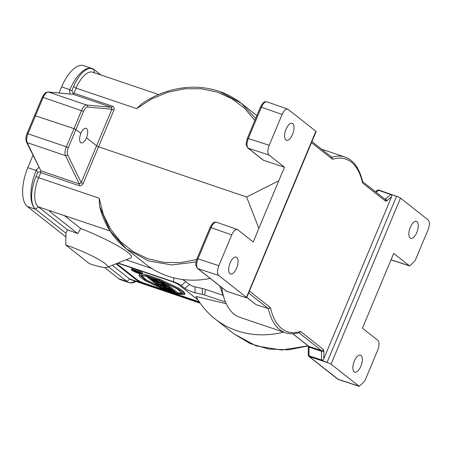 <?xml version="1.0" encoding="UTF-8"?>
<svg xmlns="http://www.w3.org/2000/svg" width="452" height="452" viewBox="0 0 452 452"><rect width="100%" height="100%" fill="white"/><g stroke="black" fill="none" stroke-linecap="round" stroke-linejoin="round"><path stroke-width="0.68" d="M218.847 265.697L197.965 258.804C196.258 263.459 196.208 266.714 197.812 268.573L226.548 291.263L246.295 297.732L246.408 297.348L218.695 275.466C217.084 273.607 217.135 270.352 218.847 265.697L231.735 234.893C233.797 230.514 235.82 228.819 237.803 229.797L253.227 241.984L258.866 228.356L246.617 197.004L98.689 146.849L96.717 145.911L86.501 137.849C84.513 141.984 82.575 143.589 80.699 142.662C79.173 140.9 79.241 137.82 80.897 133.419C82.818 129.261 84.716 127.645 86.592 128.571C88.123 130.334 88.095 133.425 86.501 137.849M245.741 297.552L246.295 297.732L315.88 131.266L315.773 131.634L315.88 131.266L288.173 109.384C286.189 108.407 284.167 110.102 282.104 114.48L269.217 145.284L247.413 138.227L260.459 107.034C264.262 100.101 265.482 101.966 266.985 101.847L287.642 109.101M246.741 297.422L255.956 304.597L268.347 308.62L270.488 307.716L249.402 291.065M83.174 183.535C82.174 185.354 80.829 186.066 79.14 185.665A1.627 0.718 108.7 0 0 79.298 183.896L81.202 182.597L83.174 183.535L113.864 110.164C114.452 108.203 113.96 106.87 112.39 106.175A1.627 0.718 108.7 0 1 111.356 107.248L72.947 94.225L69.501 93.948M79.14 185.665L40.731 172.641L38.635 177.704A24.408 10.786 108.7 0 0 38.262 206.813L35.623 209.31A32.544 14.379 -71.3 0 1 36.126 170.466L36.403 169.794L37.685 172.393L40.838 171.596L40.883 170.867L79.298 183.896L65.512 155.646C64.636 153.426 64.913 150.482 66.342 146.815L68.314 147.753L83.535 111.373C84.795 108.536 86.157 107.096 87.62 107.051L111.893 109.226L113.864 110.164M196.665 259.64L179.941 262.691L163.336 262.341L147.505 258.595L133.057 251.6L120.56 241.634L110.503 229.074L103.288 214.417L99.174 198.236L99.593 206.287C103.96 223.893 112.938 238.136 126.52 249.007L148.459 260.872L171.788 264.951L196.055 261.985M246.617 197.004L278.765 180.789L284.494 167.234L269.064 155.053C267.454 153.194 267.505 149.94 269.217 145.284M263.267 160.172L284.494 167.234M241.436 103.395C229.198 93.83 215.05 88.49 198.982 87.383C190.806 86.869 182.585 87.558 174.325 89.445C162.833 92.112 152.013 96.869 141.871 103.723L136.657 108.638L151.578 98.948L167.726 92.259L184.467 88.818L201.151 88.75L217.129 92.072L231.774 98.655L244.515 108.226L254.86 120.424M158.652 94.553L92.739 72.201A24.408 10.786 108.7 0 0 76.111 88.117L73.981 93.152L112.39 106.175M40.731 172.641L40.838 171.596M37.685 172.393L36.058 176.325A27.662 12.221 108.7 0 0 35.623 209.31L27.329 206.491L65.89 236.944M65.947 233.255L65.766 244.978A32.544 4.531 22.7 0 1 96.575 258.273A32.544 4.531 22.7 0 1 107.079 267.341L130.555 257.985A50.771 7.068 -157.3 0 0 80.665 228.458L77.761 233.639A45.562 6.339 -157.3 0 0 67.404 229.825L65.947 233.255L35.623 209.31M67.404 229.825L38.262 206.813L50.228 210.869L49.426 210.909L49.856 211.604L77.761 233.639M136.086 281.472A32.544 14.379 -71.3 0 1 129.029 282.585L120.735 279.771A32.544 14.379 108.7 0 1 118.746 278.681L104.604 267.516M129.029 282.585A32.544 14.379 -71.3 0 1 127.04 281.494L108.435 266.804M65.766 244.978L89.434 263.663A32.544 4.531 22.7 0 0 107.079 267.341M50.228 210.869L110.073 230.932M126.52 249.001L110.017 230.808L99.593 206.287M126.057 259.776L151.889 268.539M194.959 286.867L202.276 288.449L202.406 294.371L195.089 292.783L194.959 286.867A3.503 0.486 22.7 0 1 193.761 286.523A3.503 0.486 22.7 0 1 189.512 284.506L185.834 281.607A9.515 1.322 -157.3 0 0 182.224 279.455M223.085 295.342L205.53 289.387A9.515 1.322 -157.3 0 0 202.276 288.449M64.026 215.316L80.665 228.458M221.661 287.506A92.75 40.985 108.7 0 0 224.503 299.405A92.75 40.985 108.7 0 0 234.096 314.174A92.75 40.985 108.7 0 0 239.758 317.281L285.376 332.745A92.75 40.985 -71.3 0 1 279.72 329.644A92.75 40.985 -71.3 0 1 268.341 308.62L248.589 293.015M311.479 142.668L332.565 159.313L331.666 157.251M255.691 118.435L241.368 103.338L219.344 91.406M72.947 94.225L73.337 93.903L71.902 90.592L69.619 90.389L69.902 89.716A32.544 14.379 -71.3 0 1 92.089 68.478A32.544 14.379 -71.3 0 1 94.078 69.568L100.932 74.981M92.089 68.478L83.795 65.664A32.544 14.379 108.7 0 0 61.619 86.88L59.037 92.988M69.619 90.389L69.987 94.027L48.358 92.044L86.682 105.039A1.627 1.452 95.1 0 1 87.62 107.051M83.535 111.373L43.143 97.412C44.776 93.892 46.516 92.106 48.358 92.044A1.627 1.452 95.2 0 0 48.059 91.982L69.687 93.965M34.533 115.497L74.038 128.628L81.558 110.435C83.145 106.909 84.852 105.107 86.682 105.039L111.356 107.248L111.893 109.226L81.202 182.597L67.642 154.81C66.936 153.042 67.162 150.685 68.314 147.753M73.337 93.903L73.981 93.152M86.089 128.3L86.592 128.571M80.897 133.419L76.009 129.56L74.038 128.628L66.342 146.815L27.928 133.792L43.143 97.412L42.239 97.242L44.533 93.643C45.245 92.745 46.415 92.191 48.048 91.976A1.627 1.452 95.2 0 0 48.025 91.976M81.134 142.905L80.699 142.662M67.642 154.81A1.627 1.333 154 0 1 65.512 155.646L27.188 142.651C26.301 140.431 26.544 137.476 27.928 133.792L27.018 133.634L42.239 97.248M36.403 169.794L39.075 167.155L26.487 142.058A1.627 1.333 153.7 0 0 27.188 142.651L40.883 170.867M32.985 155.205L27.821 167.675A32.544 14.379 108.7 0 0 27.329 206.491M384.256 198.688L385.37 199.078L390.726 194.575L378.318 190.224A1.627 1.181 -130 0 0 377.234 190.354A1.627 1.627 0 0 1 378.821 190.066L398.172 196.852L400.512 198.095L428.219 219.971C429.835 221.83 429.784 225.085 428.067 229.74L415.185 260.544L409.631 265.923L393.686 253.459L362.419 328.203L377.849 340.384C379.465 342.243 379.414 345.503 377.697 350.153L364.815 380.957L359.261 386.336L331.039 364.176L329.084 363.109L309.281 356.594L338.508 379.556M410.139 238.051A8.95 3.955 108.7 0 0 410.687 238.351A8.95 3.955 108.7 0 0 416.817 232.447A8.95 3.955 108.7 0 0 416.981 221.7A8.95 3.955 108.7 0 0 416.433 221.401A8.95 3.955 108.7 0 0 410.309 227.305A8.95 3.955 108.7 0 0 410.139 238.051M354.176 371.843A8.95 3.955 108.7 0 0 354.718 372.143A8.95 3.955 108.7 0 0 360.849 366.239A8.95 3.955 108.7 0 0 361.012 355.492A8.95 3.955 108.7 0 0 360.47 355.193A8.95 3.955 108.7 0 0 354.34 361.097A8.95 3.955 108.7 0 0 354.176 371.843M308.207 345.82L281.698 350.029L256.143 345.91L234.125 333.971M112.288 265.267L129.656 278.98A24.408 10.786 108.7 0 0 131.142 279.794L200.202 303.213M283.562 332.13A92.75 82.202 128.3 0 1 236.91 330.723A92.75 82.202 128.3 0 1 214.875 318.779A92.75 82.202 128.3 0 1 196.004 296.484L226.266 303.744M225.537 302.094L204.632 295.009A6.509 0.904 22.7 0 0 202.406 294.371M118.028 262.979A6.509 0.904 -157.3 0 0 118.096 263.002L173.393 281.754A6.509 0.904 22.7 0 1 181.292 285.494L184.97 288.399A6.509 0.904 -157.3 0 0 192.863 292.139A6.509 0.904 -157.3 0 0 195.089 292.783M115.955 263.804L136.82 280.28A6.509 0.904 -157.3 0 0 144.719 284.025L197.253 301.834A6.509 0.904 -157.3 0 0 199.733 302.529M117.639 263.132A6.509 0.904 -157.3 0 1 118.69 263.471L171.223 281.28A6.509 0.904 -157.3 0 1 179.116 285.026L198.072 299.992M270.488 307.716A91.123 40.262 -71.3 0 0 300.529 331.44L299.467 332.576C294.444 334.141 289.749 334.203 285.376 332.745M308.535 346.215A1.627 1.441 -51.7 0 0 308.942 346.435L321.451 350.554A1.627 1.441 -51.7 0 0 323.446 349.532L323.914 351.063A1.627 0.859 -179.1 0 1 321.688 351.317L309.179 347.204A1.627 0.859 -179.1 0 1 308.394 346.458A1.627 0.859 -179.1 0 1 308.394 346.452L308.332 345.978M329.084 363.109L321.587 360.329A1.627 0.712 -71.8 0 1 321.553 359.945L321.553 359.945A1.627 0.859 0.9 0 0 322.914 360.041L323.796 358.809L391.528 196.88L391.771 195.428A1.627 1.181 -130 0 0 390.726 194.575A1.627 0.718 -70.7 0 1 390.991 194.422L398.562 197.01M384.771 199.179L385.37 199.078A1.627 1.181 50 0 1 386.72 200.92L385.522 201.134A1.627 1.441 -51.7 0 0 385.155 199.394M322.914 360.041A1.446 1.288 128.6 0 1 321.587 360.329M390.991 194.422A1.446 1.288 128.6 0 1 391.771 195.428M378.318 190.224L378.917 190.122L376.002 192.168M331.745 157.223A92.75 40.985 -71.3 0 1 344.949 157.064C353.424 159.867 359.363 168.195 362.775 182.043L362.606 183.037A91.123 40.262 -71.3 0 0 332.565 159.313M199.92 302.806L129.656 278.98L127.04 281.494A27.662 12.221 108.7 0 0 135.204 281.172M199.213 301.761A6.509 0.904 22.7 0 1 197.501 301.241L144.968 283.427A6.509 0.904 22.7 0 1 137.069 279.686L116.622 263.539M158.047 280.376L160.822 281.313M152.985 278.285L151.94 278.155L151.567 279.048L157.313 279.748L148.798 276.861L148.137 276.341L148.51 275.449L158.511 278.839L159.403 279.545M167.816 286.839L166.528 286.319L166.155 287.212L169.15 288.427L169.319 288.026M166.065 285.952L166.528 286.319M159.449 283.037L157.528 282.568L157.155 283.46L165.392 285.455L166.053 285.98L163.94 285.461L166.155 287.212M172.602 290.619L172.189 290.461M148.329 275.873L147.126 274.923L142.47 273.935M140.041 273.912L138.979 275.245L146.753 275.816L164.375 289.732L164.726 288.901M150.177 277.33L151.759 278.579M155.855 281.816L157.352 282.997M159.658 284.816L160.494 285.478M184.597 294.518L184.97 293.63L183.489 291.427L178.376 287.997L159.573 279.144L159.2 280.037L178.003 288.89L183.117 292.32L184.597 294.518L176.822 293.953L159.2 280.037M142.369 274.178L142.742 273.285A5.955 0.831 -157.3 0 0 135.08 269.279A5.955 0.831 -157.3 0 0 131.752 268.691L131.379 269.584A5.955 0.831 22.7 0 1 134.707 270.172A5.955 0.831 22.7 0 1 142.369 274.178A5.955 0.831 22.7 0 1 139.035 273.59A5.955 0.831 22.7 0 1 131.379 269.584M162.065 282.302L161.901 282.698L153.172 279.743L159.138 280.517L159.302 280.116M161.901 282.698L162.562 283.223L162.731 282.822M162.562 283.223L152.561 279.833L151.567 279.048M158.511 278.839L158.138 279.731L159.138 280.517M148.137 276.341L158.138 279.731M163.991 283.816L163.822 284.218L153.821 280.828L154.03 280.33M163.822 284.218L164.488 284.743L164.652 284.342M164.488 284.743L153.821 280.828M169.15 288.427L169.816 288.947L169.98 288.551M169.816 288.947L158.042 284.161L157.155 283.46M165.556 285.054L165.392 285.455M166.223 285.579L166.053 285.98M163.2 285.263L165.189 286.834L158.449 284.099L163.2 285.263M174.896 292.433L174.726 292.828L165.607 290.139L164.946 289.613L171.946 291.687L163.398 288.393L162.511 287.692L169.291 289.591L160.302 285.946L171.189 290.037L172.076 290.732L164.873 288.692L173.845 292.133L174.726 292.828M174.009 291.732L173.845 292.133M165.172 289.077L164.946 289.613M162.748 287.139L162.511 287.692M160.613 285.206L160.302 285.946M171.359 289.636L171.189 290.037M172.24 290.337L172.076 290.732M164.375 289.732L145.572 280.873L140.459 277.443L138.979 275.245M147.126 274.923L146.753 275.816M146.137 276.076L161.799 288.483L146.341 280.878L140.821 275.986L146.137 276.076M159.087 286.302L146.521 279.873L141.216 275.647M177.438 293.693L182.755 293.806L177.257 288.901L161.805 281.313L177.438 293.693L177.811 292.8L164.991 282.675M182.71 293.218L177.811 292.8M135.097 270.482A4.882 0.678 -157.3 0 0 132.368 269.997A4.882 0.678 -157.3 0 0 138.645 273.285A4.882 0.678 -157.3 0 0 141.374 273.765A4.882 0.678 -157.3 0 0 135.097 270.482M140.352 272.838L140.188 273.234L137.73 272.398L136.894 271.737L138.962 272.262L138.645 271.929M137.9 271.991L137.73 272.398M140.188 273.234L140.482 273.466L140.662 273.031M140.482 273.466L134.978 271.595L133.668 270.511L134.572 270.307M133.843 270.098L133.668 270.511M133.967 270.132L133.826 270.477M134.272 270.217L134.148 270.516M135.041 270.46L134.447 270.601M135.447 270.601L135.317 270.917L136.363 271.426L138.617 271.991M134.916 270.759L135.317 270.917M136.08 270.833L135.933 271.194M136.538 271.014L136.363 271.426M134.334 270.827L137.024 272.16L134.368 270.748M135.267 271.562L135.464 271.098M89.846 68.133L94.078 69.568A27.662 12.221 108.7 0 0 73.552 86.688L71.902 90.592M94.078 69.568L94.225 73.021M287.687 109.113L288.173 109.384M237.317 229.531L237.803 229.797M258.866 228.356L278.765 180.789M286.065 129.199A8.95 3.955 108.7 0 0 285.901 139.945A8.95 3.955 108.7 0 0 286.449 140.244A8.95 3.955 108.7 0 0 292.574 134.34A8.95 3.955 108.7 0 0 292.743 123.594A8.95 3.955 108.7 0 0 292.195 123.294A8.95 3.955 108.7 0 0 286.065 129.199M230.102 262.996A8.95 3.955 108.7 0 0 229.932 273.737A8.95 3.955 108.7 0 0 230.48 274.042A8.95 3.955 108.7 0 0 236.611 268.132A8.95 3.955 108.7 0 0 236.775 257.386A8.95 3.955 108.7 0 0 236.226 257.086A8.95 3.955 108.7 0 0 230.102 262.996M126.407 248.922L145.651 264.121A92.75 82.202 -51.7 0 0 167.692 276.065A92.75 82.202 -51.7 0 0 210.163 278.426M226.548 291.263L227.153 291.161L226.548 291.263A1.627 1.441 -51.7 0 1 226.153 291.048L197.417 268.358A1.627 1.441 128.3 0 1 197.405 268.352A1.627 1.441 128.3 0 0 197.812 268.573L218.695 275.466M246.775 297.348L255.956 304.597M217.079 222.514C215.107 221.536 213.084 223.237 211.011 227.61L210.09 227.446C213.892 220.514 215.112 222.378 216.615 222.26M36.058 176.325L38.635 177.704L99.174 198.236M136.657 108.638L76.111 88.117L73.552 86.688M118.746 278.681L127.04 281.494M50.635 210.937L49.856 211.604M69.902 89.716L61.619 86.88M27.013 133.639L27.018 133.634C25.741 136.877 25.561 139.679 26.482 142.052A1.627 1.333 153.7 0 1 26.47 142.024M27.821 167.675L36.126 170.466M400.512 198.095L331.039 364.176M358.747 386.053L338.017 379.284A1.627 1.441 -51.7 0 1 337.616 379.07L308.88 356.379A1.627 1.441 128.3 0 0 309.281 356.594L309.044 355.826L321.553 359.945L321.451 350.554L298.896 332.745M173.393 281.754L174.009 277.907M185.834 281.607L181.292 285.494M184.97 288.399L189.512 284.506M205.53 289.387L204.632 295.009M300.529 331.44L323.446 349.532M323.796 358.809L323.914 351.063M385.522 201.134L362.606 183.037M386.72 200.92L391.528 196.88M327.163 362.188L396.534 196.354M409.116 265.64L391.082 259.753M308.88 356.379A1.627 1.627 0 0 1 308.264 355.074A1.627 0.859 0.9 0 0 309.044 355.826L308.942 346.435L292.907 333.774M197.253 301.834L197.501 301.241M136.82 280.28L137.069 279.686M144.968 283.427L144.719 284.025M282.104 114.48L261.38 107.197C263.454 102.824 265.477 101.124 267.448 102.101M269.064 155.053L248.182 148.16C246.577 146.301 246.628 143.047 248.334 138.391L261.38 107.197L260.459 107.034M263.29 160.189L247.786 147.945A1.627 1.441 128.3 0 1 247.775 147.94A1.627 1.441 128.3 0 0 248.182 148.16L263.691 160.403M247.413 138.227C246.255 142.092 245.911 144.465 246.374 145.335L247.775 147.94A1.627 1.441 128.3 0 1 247.752 147.917M197.377 268.33A1.627 1.441 128.3 0 0 197.405 268.352L195.998 265.753C195.541 264.878 195.885 262.505 197.044 258.64L197.965 258.804L211.011 227.61L231.735 234.893M246.074 297.687L226.65 291.32A1.627 1.627 0 0 1 226.153 291.048M219.847 286.076L224.503 299.405M311.936 141.578L332.05 157.46M338.537 379.567L359.21 386.319M338.508 379.55L337.627 379.075M308.202 345.955L288.387 349.831L268.748 349.057L250.318 343.667L234.068 333.932M375.527 191.789L377.234 190.354M391.042 259.849L409.58 265.906M308.264 355.074L308.394 346.458M308.541 346.221L292.783 333.779M362.679 181.647L385.144 199.388M321.474 149.109L344.949 157.064M241.368 103.333L256.883 115.588M214.875 318.779L234.119 333.977M246.656 297.625L316.117 131.577M216.61 222.248L237.272 229.514M197.044 258.64L210.09 227.446"/></g></svg>
